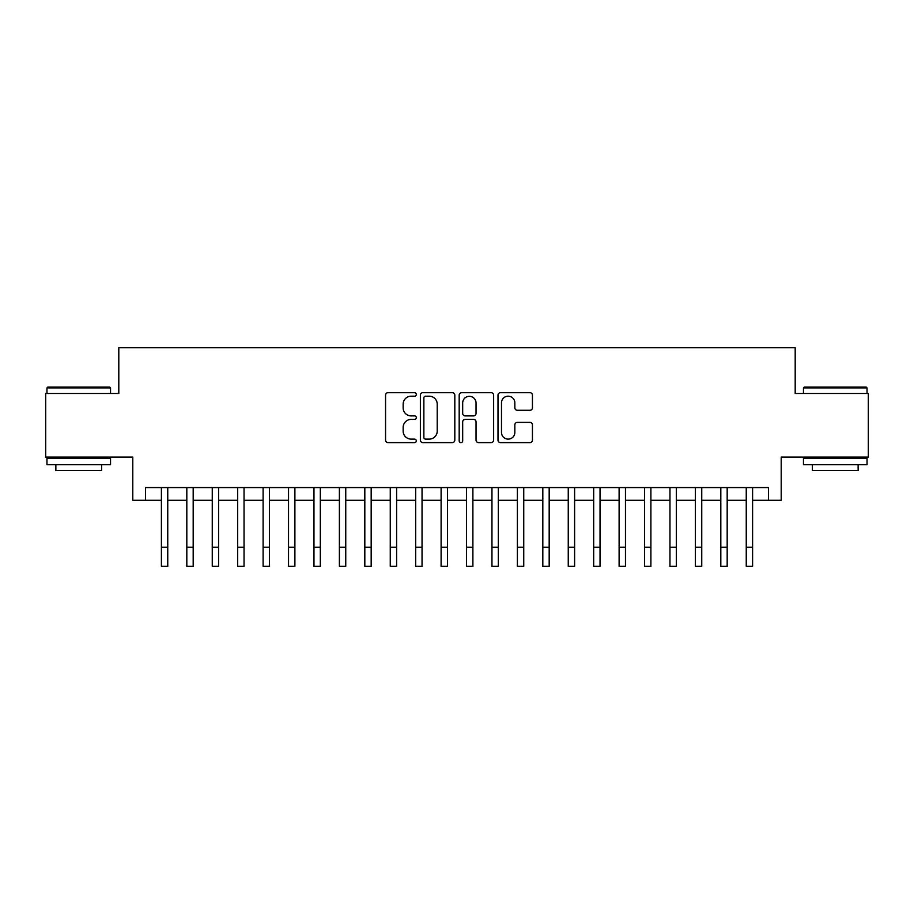 <?xml version="1.0" encoding="UTF-8"?>
<svg xmlns="http://www.w3.org/2000/svg" width="914" height="914" viewBox="0 0 914 914"><rect width="100%" height="100%" fill="white"/><g stroke="black" fill="none" stroke-linecap="round" stroke-linejoin="round"><path stroke-width="1.37" d="M416.316 394.437A1.748 1.748 0 0 0 414.568 392.689L388.05 392.689A2.491 2.491 0 0 0 385.548 395.191L385.548 440.114A2.491 2.491 0 0 0 388.05 442.604L414.568 442.604A1.748 1.748 0 0 0 416.316 440.868A1.748 1.748 0 0 0 414.568 439.12L411.14 439.12A7.986 7.986 0 0 1 403.154 431.122L403.154 427.386A7.986 7.986 0 0 1 411.14 419.4L414.568 419.4A1.748 1.748 0 0 0 416.316 417.652A1.748 1.748 0 0 0 414.568 415.904L411.14 415.904A7.986 7.986 0 0 1 403.154 407.918L403.154 404.171A7.986 7.986 0 0 1 411.14 396.185L414.568 396.185A1.748 1.748 0 0 0 416.316 394.437M529.949 410.283A2.491 2.491 0 0 0 532.439 407.793L532.439 395.191A2.491 2.491 0 0 0 529.949 392.689L500.495 392.689A2.491 2.491 0 0 0 497.993 395.191L497.993 440.114A2.491 2.491 0 0 0 500.495 442.604L529.949 442.604A2.491 2.491 0 0 0 532.439 440.114L532.439 424.884A2.491 2.491 0 0 0 529.949 422.394L517.335 422.394A2.491 2.491 0 0 0 514.845 424.884L514.845 432.436A6.672 6.672 0 0 1 508.161 439.12A6.672 6.672 0 0 1 501.489 432.436L501.489 402.857A6.672 6.672 0 0 1 508.161 396.185A6.672 6.672 0 0 1 514.845 402.857L514.845 407.793A2.491 2.491 0 0 0 517.335 410.283L529.949 410.283M145.509 500.289L145.509 487.573L768.491 487.573L768.491 500.289L781.207 500.289L781.207 457.069L868.3 457.069L868.3 393.488L795.191 393.488L795.191 347.72L118.809 347.72L118.809 393.488L45.7 393.488L45.7 457.069L132.793 457.069L132.793 500.289L161.401 500.289M454.818 395.191A2.491 2.491 0 0 0 452.316 392.689L422.874 392.689A2.491 2.491 0 0 0 420.371 395.191L420.371 440.114A2.491 2.491 0 0 0 422.874 442.604L452.316 442.604A2.491 2.491 0 0 0 454.818 440.114L454.818 395.191M461.684 392.689L491.126 392.689A2.491 2.491 0 0 1 493.629 395.191L493.629 440.114A2.491 2.491 0 0 1 491.126 442.604L478.525 442.604A2.491 2.491 0 0 1 476.034 440.114L476.034 421.891A2.491 2.491 0 0 0 473.532 419.4L465.169 419.4A2.491 2.491 0 0 0 462.678 421.891L462.678 440.868A1.748 1.748 0 0 1 460.93 442.604A1.748 1.748 0 0 1 459.182 440.868L459.182 395.191A2.491 2.491 0 0 1 461.684 392.689M167.753 500.289L186.822 500.289M193.185 500.289L212.254 500.289M218.606 500.289L237.686 500.289M244.038 500.289L263.106 500.289M269.47 500.289L288.538 500.289M294.891 500.289L313.97 500.289M320.323 500.289L339.391 500.289M345.755 500.289L364.823 500.289M371.175 500.289L390.255 500.289M396.607 500.289L415.676 500.289M422.039 500.289L441.108 500.289M447.46 500.289L466.54 500.289M472.892 500.289L491.961 500.289M498.324 500.289L517.393 500.289M523.745 500.289L542.825 500.289M549.177 500.289L568.245 500.289M574.609 500.289L593.677 500.289M600.03 500.289L619.109 500.289M625.462 500.289L644.53 500.289M650.894 500.289L669.962 500.289M676.314 500.289L695.394 500.289M701.746 500.289L720.815 500.289M727.178 500.289L746.247 500.289M752.599 500.289L768.491 500.289M425.616 396.185A1.748 1.748 0 0 0 423.868 397.933L423.868 437.372A1.748 1.748 0 0 0 425.616 439.12L429.237 439.12A7.986 7.986 0 0 0 437.223 431.122L437.223 404.171A7.986 7.986 0 0 0 429.237 396.185L425.616 396.185M476.034 402.983A6.672 6.672 0 0 0 469.35 396.31A6.672 6.672 0 0 0 462.678 402.983L462.678 413.402A2.491 2.491 0 0 0 465.169 415.904L473.532 415.904A2.491 2.491 0 0 0 476.034 413.402L476.034 402.983M161.401 547.212L167.753 547.212L167.753 566.28L161.401 566.28L161.401 487.573M167.753 547.212L167.753 487.573M47.734 387.136L109.783 387.136L110.537 387.902L46.968 387.902L47.734 387.136M78.753 464.689L46.968 464.689L46.968 458.337L110.537 458.337L110.537 464.689L78.753 464.689M101.637 464.689L101.637 470.539L55.868 470.539L55.868 464.689M804.217 387.136L866.266 387.136L867.032 387.902L803.463 387.902L804.217 387.136M835.247 464.689L803.463 464.689L803.463 458.337L867.032 458.337L867.032 464.689L835.247 464.689M858.132 464.689L858.132 470.539L812.363 470.539L812.363 464.689M186.822 547.212L193.185 547.212L193.185 566.28L186.822 566.28L186.822 487.573M193.185 547.212L193.185 487.573M212.254 547.212L218.606 547.212L218.606 566.28L212.254 566.28L212.254 487.573M218.606 547.212L218.606 487.573M237.686 547.212L244.038 547.212L244.038 566.28L237.686 566.28L237.686 487.573M244.038 547.212L244.038 487.573M263.106 547.212L269.47 547.212L269.47 566.28L263.106 566.28L263.106 487.573M269.47 547.212L269.47 487.573M288.538 547.212L294.891 547.212L294.891 566.28L288.538 566.28L288.538 487.573M294.891 547.212L294.891 487.573M313.97 547.212L320.323 547.212L320.323 566.28L313.97 566.28L313.97 487.573M320.323 547.212L320.323 487.573M339.391 547.212L345.755 547.212L345.755 566.28L339.391 566.28L339.391 487.573M345.755 547.212L345.755 487.573M364.823 547.212L371.175 547.212L371.175 566.28L364.823 566.28L364.823 487.573M371.175 547.212L371.175 487.573M390.255 547.212L396.607 547.212L396.607 566.28L390.255 566.28L390.255 487.573M396.607 547.212L396.607 487.573M415.676 547.212L422.039 547.212L422.039 566.28L415.676 566.28L415.676 487.573M422.039 547.212L422.039 487.573M441.108 547.212L447.46 547.212L447.46 566.28L441.108 566.28L441.108 487.573M447.46 547.212L447.46 487.573M466.54 547.212L472.892 547.212L472.892 566.28L466.54 566.28L466.54 487.573M472.892 547.212L472.892 487.573M491.961 547.212L498.324 547.212L498.324 566.28L491.961 566.28L491.961 487.573M498.324 547.212L498.324 487.573M517.393 547.212L523.745 547.212L523.745 566.28L517.393 566.28L517.393 487.573M523.745 547.212L523.745 487.573M542.825 547.212L549.177 547.212L549.177 566.28L542.825 566.28L542.825 487.573M549.177 547.212L549.177 487.573M568.245 547.212L574.609 547.212L574.609 566.28L568.245 566.28L568.245 487.573M574.609 547.212L574.609 487.573M593.677 547.212L600.03 547.212L600.03 566.28L593.677 566.28L593.677 487.573M600.03 547.212L600.03 487.573M619.109 547.212L625.462 547.212L625.462 566.28L619.109 566.28L619.109 487.573M625.462 547.212L625.462 487.573M644.53 547.212L650.894 547.212L650.894 566.28L644.53 566.28L644.53 487.573M650.894 547.212L650.894 487.573M669.962 547.212L676.314 547.212L676.314 566.28L669.962 566.28L669.962 487.573M676.314 547.212L676.314 487.573M695.394 547.212L701.746 547.212L701.746 566.28L695.394 566.28L695.394 487.573M701.746 547.212L701.746 487.573M720.815 547.212L727.178 547.212L727.178 566.28L720.815 566.28L720.815 487.573M727.178 547.212L727.178 487.573M746.247 547.212L752.599 547.212L752.599 566.28L746.247 566.28L746.247 487.573M752.599 547.212L752.599 487.573M46.968 393.488L46.968 387.902M61.467 458.337L61.467 457.069M96.05 458.337L96.05 457.069M110.537 393.488L110.537 387.902M803.463 393.488L803.463 387.902M817.95 458.337L817.95 457.069M852.534 458.337L852.534 457.069M867.032 393.488L867.032 387.902"/></g></svg>

